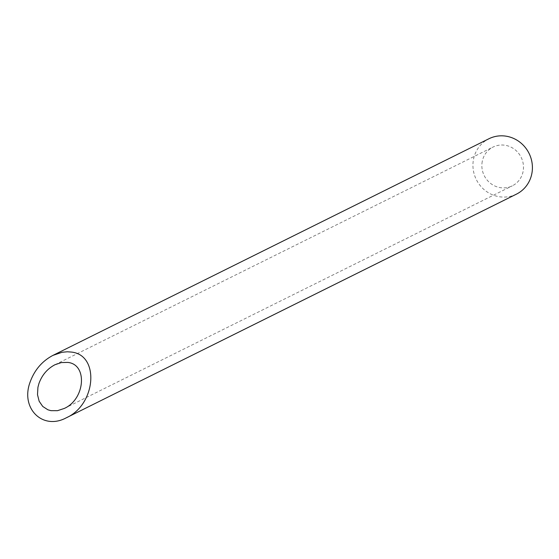 <?xml version="1.0" encoding="UTF-8"?>
<svg xmlns="http://www.w3.org/2000/svg" width="559" height="559" viewBox="0 0 559 559"><rect width="100%" height="100%" fill="white"/><g stroke="black" fill="none" stroke-linecap="round" stroke-linejoin="round"><path stroke-width="0.42" stroke-dasharray="2.79 2.1" d="M481.963 163.438A21.647 20.613 63.6 0 1 493.045 147.066A21.647 20.613 63.6 0 1 521.135 157.282A21.647 20.613 63.6 0 1 512.31 185.84A21.647 20.613 63.6 0 1 490.991 183.715A21.647 20.613 63.6 0 1 481.963 163.438M516.432 194.148A30.927 29.445 63.6 0 1 485.981 191.115A30.927 29.445 63.6 0 1 473.089 162.145A30.927 29.445 63.6 0 1 488.915 138.758M64.313 408.433L512.31 185.84M54.943 364.741L493.045 147.066"/><path stroke-width="0.84" d="M67.674 362.414L61.385 362.56L54.943 364.741C47.319 368.786 41.981 375.061 38.92 383.572L37.928 387.31L37.502 394.654L39.151 401.236L42.729 406.442L47.885 409.789L50.918 410.655L57.514 410.676L64.313 408.433C85.234 399.154 87.791 364.168 67.674 362.414M52.937 355.384L488.915 138.758A30.927 29.445 63.6 0 1 529.045 153.355A30.927 29.445 63.6 0 1 516.432 194.148L66.318 417.79C96.211 404.541 99.858 354.56 71.126 352.051L67.346 351.779L62.133 352.268L52.937 355.384C42.044 361.156 34.413 370.121 30.039 382.279C20.334 408.559 42.805 430.556 66.318 417.79"/></g></svg>
